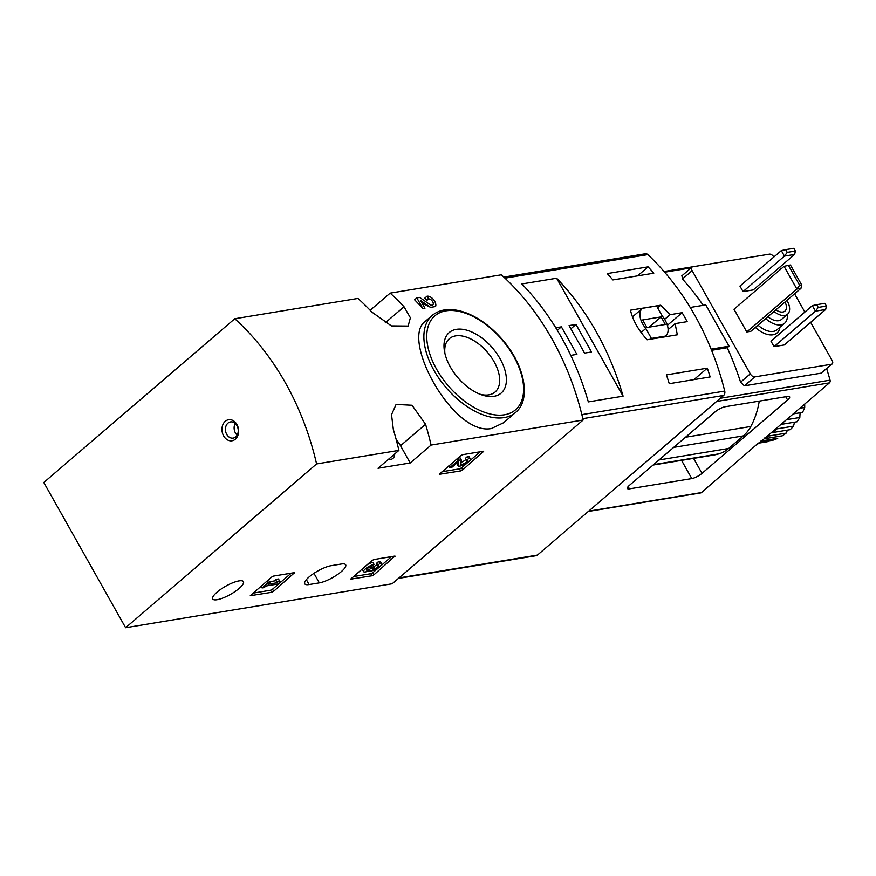 <?xml version="1.0" encoding="UTF-8"?>
<svg xmlns="http://www.w3.org/2000/svg" width="876" height="876" viewBox="0 0 876 876"><rect width="100%" height="100%" fill="white"/><g stroke="black" fill="none" stroke-linecap="round" stroke-linejoin="round"><path stroke-width="1.31" d="M294.632 572.608L273.684 591.267L271.637 592.318L250.273 595.702L271.626 577.098L273.673 576.058L294.632 572.608M431.08 445.074L583.142 420.009A246.036 190.738 -99.4 0 0 501.324 274.801L390.159 293.131A246.036 190.738 80.6 0 1 404.022 306.753L410.384 317.78L408.128 326.058L391.386 325.905L371.818 312.064A246.036 190.738 -99.4 0 0 357.955 298.431L234.768 318.744L43.8 482.501L125.618 627.709L316.586 463.941L398.887 450.384A246.036 190.738 -99.4 0 0 393.357 429.601L391.528 414.687L396.083 404.438L412.048 405.26L425.561 424.291A246.036 190.738 80.6 0 1 431.08 445.074L410.22 462.966L400.529 445.753A25.831 14.761 49.4 0 0 396.16 439.423M398.887 450.384L378.027 468.266L410.22 462.966M125.618 627.709L392.174 583.766L583.142 420.009M341.29 564.024L331.073 565.71A17.63 4.741 -29.4 0 0 313.082 573.911A17.63 4.741 -29.4 0 0 304.728 583.788A17.63 4.741 -29.4 0 0 309.108 584.544L319.324 582.868A17.63 4.741 -29.4 0 0 337.326 574.667A17.63 4.741 -29.4 0 0 345.67 564.79A17.63 4.741 -29.4 0 0 341.29 564.024M217.095 592.11A17.63 4.741 -29.4 0 1 232.928 582.704A17.63 4.741 -29.4 0 1 243.44 581.642A17.63 4.741 -29.4 0 1 239.071 588.486A17.63 4.741 -29.4 0 1 223.238 597.881A17.63 4.741 -29.4 0 1 212.726 598.954A17.63 4.741 -29.4 0 1 217.095 592.11M394.966 556.063L374.019 574.733L371.971 575.773L350.608 579.156L371.961 560.563L374.008 559.523L394.966 556.063M483.672 451.206L462.725 469.875L460.688 470.916L439.325 474.299L460.677 455.706L462.714 454.666L483.672 451.206M491.403 428.528L503.547 422.769L515.548 412.476A63.97 36.562 -130.6 0 1 504.16 417.6A63.97 36.562 -130.6 0 1 439.621 379.319A63.97 36.562 -130.6 0 1 432.273 315.36L425.451 321.207C399.795 338.475 453.33 436.248 491.403 428.528M316.586 463.941A246.036 190.738 -99.4 0 0 234.768 318.744M422.133 303.304L430.642 307.356L435.558 306.545A7.008 4.008 49.4 0 0 433.565 299.658A7.008 4.008 49.4 0 0 427.039 296.197L424.816 298.114A246.036 190.738 80.6 0 1 426.973 300.326L428.594 298.946A3.745 2.135 49.4 0 1 432.361 301.18A3.745 2.135 49.4 0 1 432.799 304.925A3.745 2.135 49.4 0 1 429.886 304.519L419.659 297.413L416.845 297.884L414.611 299.789A246.036 190.738 80.6 0 1 422.9 308.626L424.948 308.286L420.513 300.424L429.481 306.666A7.008 4.008 49.4 0 0 430.642 307.356M370.143 310.29L390.159 293.131M235.337 439.204A10.665 8.267 -99.4 0 0 233.531 420.852A10.665 8.267 -99.4 0 0 222.022 430.718A10.665 8.267 -99.4 0 0 235.337 439.204M494.042 396.302A39.891 22.798 -130.6 0 1 481.767 394.89A39.891 22.798 -130.6 0 1 444.504 351.44A39.891 22.798 -130.6 0 1 464.838 329.704A39.891 22.798 -130.6 0 1 502.671 363.956A39.891 22.798 -130.6 0 1 494.042 396.302M444.92 353.477A35.128 20.071 -130.6 0 1 449.355 338.705A35.128 20.071 -130.6 0 1 487.461 352.305A35.128 20.071 -130.6 0 1 495.082 392.032A35.128 20.071 -130.6 0 1 488.83 394.846A35.128 20.071 -130.6 0 1 479.818 394.167M388.364 459.407A13.118 7.501 49.4 0 0 392.974 458.367A13.118 7.501 49.4 0 0 394.693 453.976M235.217 423.458A8.202 6.362 -99.4 0 0 237.144 435.131M235.71 436.883A8.202 6.362 -99.4 0 0 237.659 427.236A8.202 6.362 -99.4 0 0 230.498 421.914A8.202 6.362 -99.4 0 0 225.559 431.036A8.202 6.362 -99.4 0 0 233.169 438.099A8.202 6.362 -99.4 0 0 235.71 436.883M427.039 296.197L428.594 298.946M416.845 297.884L422.9 308.626M391.561 556.621L372.858 572.663L370.811 573.714L353.258 576.605M377.852 565.228L376.691 563.169L378.728 561.417L379.888 563.487L377.852 565.228A3.745 1.007 -29.4 0 1 378.782 565.392A3.745 1.007 -29.4 0 1 374.665 568.765A3.274 0.876 -29.4 0 1 372.563 569.028A3.274 0.876 -29.4 0 1 373.373 567.757L371.336 568.097A3.274 0.876 -29.4 0 1 366.507 570.112A3.745 1.007 -29.4 0 1 366.442 570.024A3.745 1.007 -29.4 0 1 368.205 567.933A3.745 1.007 -29.4 0 1 372.026 566.192L374.063 564.451L372.902 562.381A7.008 1.883 -29.4 0 0 366.935 564.878M377.271 564.21A3.745 1.007 -29.4 0 1 373.745 566.597M373.034 565.327L374.063 567.166M371.38 566.356L372.026 567.506M379.888 563.487A7.008 1.883 -29.4 0 1 381.629 563.794A7.008 1.883 -29.4 0 1 376.45 568.874A7.008 1.883 -29.4 0 1 369.409 570.67A7.008 1.883 -29.4 0 1 369.354 570.506A7.008 1.883 -29.4 0 1 363.584 571.634L362.423 569.564A7.008 1.883 -29.4 0 1 362.565 568.623M363.584 571.634A7.008 1.883 -29.4 0 1 366.913 567.703A7.008 1.883 -29.4 0 1 374.063 564.451M378.728 561.417A7.008 1.883 -29.4 0 1 380.469 561.724L381.629 563.794M291.226 573.167L272.524 589.209L270.476 590.249L252.923 593.151M276.641 581.511L275.48 579.452L278.393 578.97L280.572 582.179L279.553 581.029L276.641 581.511L277.659 582.66L268.045 584.237L269.939 582.617L267.903 582.956L262.077 587.949L264.114 587.61L266.008 585.989L278.535 583.92L280.572 582.179M278.393 578.97L279.553 581.029M269.458 581.752L276.159 580.646M267.322 580.788L268.779 580.558L269.939 582.617M266.895 581.16L267.903 582.956M261.07 586.153L262.077 587.949M480.278 451.764L461.564 467.806L459.528 468.857L441.964 471.748M466.558 460.371L465.397 458.312L467.434 456.56L468.594 458.63L466.558 460.371A3.745 1.007 -29.4 0 1 467.488 460.535A3.745 1.007 -29.4 0 1 464.729 463.251A3.745 1.007 -29.4 0 1 460.973 464.214A3.745 1.007 -29.4 0 1 460.94 464.028L461.214 459.845L458.4 460.305L449.662 467.795L451.709 467.466L458.301 461.805L458.049 465.474A7.008 1.883 -29.4 0 0 458.126 465.813A7.008 1.883 -29.4 0 0 465.156 464.017A7.008 1.883 -29.4 0 0 470.335 458.936A7.008 1.883 -29.4 0 0 468.594 458.63M465.988 459.352A3.745 1.007 -29.4 0 1 461.061 462.243M457.83 458.148L460.053 457.776L461.214 459.845M457.392 458.52L458.4 460.305M448.654 466.01L449.662 467.795M458.126 465.813L456.954 463.754A7.008 1.883 -29.4 0 1 456.889 463.415L456.922 462.988M467.434 456.56A7.008 1.883 -29.4 0 1 469.175 456.867L470.335 458.936M398.438 578.401L536.178 555.702A4.095 3.175 -99.4 0 0 537.448 555.088L723.609 395.448A4.095 3.175 -99.4 0 0 724.726 391.079A246.036 190.738 -99.4 0 0 647.835 254.609A4.095 3.175 -99.4 0 0 645.393 253.766L503.842 277.101M724.726 391.079L581.861 414.633A246.036 190.738 -99.4 0 0 504.97 278.163L647.835 254.609M647.134 339.779L677.334 334.796L675.1 323.638L687.156 321.645A246.036 190.738 80.6 0 0 682.108 312.699L670.063 314.692L660.657 305.209L630.468 310.181C632.779 320.244 638.341 330.11 647.134 339.779M707.315 368.15A246.036 190.738 80.6 0 1 710.14 376.954L669.253 383.699A246.036 190.738 -99.4 0 0 666.428 374.895L707.315 368.15L693.934 379.626M607.21 273.586L648.098 266.851A246.036 190.738 80.6 0 1 653.803 273.181L612.915 279.926A246.036 190.738 -99.4 0 0 607.21 273.586M623.088 396.171A246.036 190.738 -99.4 0 0 556.621 278.229L623.088 396.171L588.333 401.898A246.036 190.738 80.6 0 0 521.866 283.955L556.621 278.229M668.114 329.628L675.1 323.638M667.392 325.325L682.108 312.699M664.643 319.335L670.063 314.692M657.624 307.815L660.657 305.209M651.405 338.421L665.497 336.099A18.046 10.315 49.4 0 0 665.749 335.891A18.046 10.315 49.4 0 0 662.19 315.918L656.595 305.976L642.502 308.297A18.046 10.315 49.4 0 0 642.25 308.505A18.046 10.315 49.4 0 0 645.809 328.478L651.405 338.421L650.474 339.22M641.122 332.497L645.809 328.478M646.926 327.504L665.333 324.47L661.062 316.904L642.666 319.937L646.926 327.504M649.127 327.142L661.062 316.904M637.597 275.852L648.098 266.851M570.769 355.382L576.912 354.375L561.396 326.847L555.778 327.777M584.577 353.105L591.475 351.966L575.97 324.449L569.061 325.587L584.577 353.105M570.878 328.807L575.97 324.449M557.333 330.329L561.396 326.847M812.337 305.658L816.706 304.684L818.25 307.41L815.447 311.166L825.663 309.48L784.283 344.958L774.066 346.644L770.957 341.147L812.337 305.658L815.447 311.166L774.066 346.644M816.706 304.684L824.863 303.348L826.407 306.063L818.25 307.41M781.315 250.602L785.684 249.638L787.228 252.365L784.425 256.11L794.642 254.423L753.261 289.912L743.045 291.599L739.935 286.091L781.315 250.602L784.425 256.11L743.045 291.599M785.684 249.638L793.842 248.291L795.386 251.018L787.228 252.365M800.949 288.357L750.885 331.292L746.79 331.96L734 309.25L784.053 266.326L796.853 289.036L800.949 288.357L801.682 284.952L799.657 285.28L788.433 265.351L790.448 265.023L801.682 284.952M799.657 285.28L796.853 289.036L746.79 331.96M794.642 254.423L795.386 251.018M825.663 309.48L826.407 306.063M702.015 473.358A8.202 2.201 -29.4 0 1 691.799 478.581L629.439 488.863A8.202 2.201 -29.4 0 1 627.402 488.501A8.202 2.201 -29.4 0 1 629.439 485.326L715.002 411.95A8.202 2.201 -29.4 0 1 725.218 406.727L787.579 396.445A8.202 2.201 -29.4 0 1 789.615 396.795A8.202 2.201 -29.4 0 1 787.579 399.982L702.015 473.358L693.573 458.378M758.211 443.223L701.523 492.553L588.694 511.146M758.474 443.705L829.408 382.878A2.464 1.905 -99.4 0 0 830.054 380.173A246.036 190.738 -99.4 0 0 826.659 368.686M653.069 465.057L713.414 455.104A75.862 58.812 -99.4 0 0 718.867 453.867A41.008 31.788 -99.4 0 0 728.635 448.479L743.308 435.898A41.008 31.788 -99.4 0 0 750.809 426.481A75.862 58.812 -99.4 0 0 759.251 401.109M758.988 255.869A2.464 1.905 -99.4 0 0 758.824 255.891L664.041 271.516M588.354 511.442L700.756 492.914A2.464 1.905 -99.4 0 0 701.523 492.553M690.211 307.465L705.76 304.903L729.029 346.195L727.233 347.728A246.036 190.738 80.6 0 1 740.581 382.21L744.392 385.823L754.794 376.899A4.095 2.343 -130.6 0 1 750.305 373.877L692.139 270.651A4.095 2.343 -130.6 0 1 692.029 267.114A4.095 2.343 -130.6 0 1 692.752 266.786L769.424 254.149A4.095 2.343 -130.6 0 1 773.837 257.018M727.233 347.728L711.575 350.312M682.349 275.71L682.426 278.984A246.036 190.738 80.6 0 1 703.209 305.33M744.392 385.823L821.064 373.176L832.2 363.934A4.095 2.343 -130.6 0 1 831.466 364.263L754.794 376.899M810.65 322.357L832.09 360.397A4.095 2.343 -130.6 0 1 832.2 363.934M779.629 267.3L780.702 269.206M794.576 293.821L804.858 312.075M786.922 300.38A15.582 8.902 -130.6 0 1 787.579 314.21A15.582 8.902 -130.6 0 1 774.023 311.451M785.027 302.012A11.487 6.559 -130.6 0 1 784.918 311.1A11.487 6.559 -130.6 0 1 775.917 309.819M787.579 314.21L781.447 319.466A15.582 8.902 -130.6 0 1 767.891 316.707M787.228 314.506A20.498 11.716 -130.6 0 1 784.655 323.2A20.498 11.716 -130.6 0 1 765.679 318.601M784.053 266.326L788.433 265.351M711.115 349.152L729.029 346.195M773.311 432.459L790.185 429.678A70.737 54.838 -99.4 0 0 793.568 426.141L776.694 428.922A70.737 54.838 -99.4 0 1 773.311 432.459L772.019 432.098M786.484 419.681L799.821 417.491A70.737 54.838 -99.4 0 1 797.018 421.772L780.965 424.422M802.569 412.366L793.229 413.91L802.569 412.366A70.737 54.838 -99.4 0 0 804.705 407.46L799.799 408.271M758.211 443.234L766.248 441.909A70.737 54.838 -99.4 0 0 768.668 441.438L758.298 443.147M760.51 441.252A70.737 54.838 -99.4 0 0 760.883 441.077L777.746 438.296A70.737 54.838 -99.4 0 1 773.519 440.048L759.163 442.413M786.133 433.149A70.737 54.838 -99.4 0 1 782.268 435.832L765.394 438.613A70.737 54.838 -99.4 0 0 769.27 435.93L786.133 433.149L787.469 430.127M793.568 426.141L794.477 422.199M799.821 417.491L800.084 412.793M804.705 407.46L804.715 404.055M765.394 438.613L764.266 438.033M769.446 434.299L769.27 435.93M776.673 428.101L776.694 428.922M504.466 414.786A61.922 35.39 -130.6 0 1 427.127 342.352A61.922 35.39 -130.6 0 1 493.965 331.336A61.922 35.39 -130.6 0 1 504.466 414.786M385.254 322.85L404.022 306.753M400.529 445.753L425.561 424.291M313.947 573.32L319.324 582.868M306.337 579.649L309.108 584.544M394.605 556.129L394.966 556.775M372.858 572.663L374.019 574.733M370.811 573.714L371.971 575.773M373.866 567.341L374.665 568.765M370.526 566.663L371.336 568.097M294.259 572.663L294.632 573.309M272.524 589.209L273.684 591.267M270.476 590.249L271.637 592.318M483.311 451.271L483.672 451.917M461.564 467.806L462.725 469.875M459.528 468.857L460.688 470.916M456.889 463.415L458.049 465.474M399.007 577.908L537.448 555.088M582.836 418.651L723.609 395.448M829.408 382.878L716.59 401.471M750.809 426.481L685.503 437.244M785.761 396.74L787.579 399.982M830.054 380.173L720.335 398.262M691.175 267.848L664.654 272.217M681.528 460.36L691.799 478.581M628.147 486.585L629.439 488.863M718.867 453.867L653.573 464.63M743.308 435.898L673.677 447.384M728.635 448.479L659.004 459.966M821.064 373.176L831.466 364.263M740.581 382.21L750.305 373.877M682.426 278.984L692.139 270.651M779.947 327.241A22.962 13.129 -130.6 0 1 755.386 327.427M784.655 323.2L776.99 329.77A20.498 11.716 -130.6 0 1 758.014 325.171M432.273 315.36C440.661 308.626 451.786 307.728 465.66 312.666C478.844 317.703 491.02 326.606 502.189 339.384C524.79 364.931 531.622 399.675 515.548 412.476M632.461 316.904L642.25 308.505M681.67 276.006L692.029 267.114"/></g></svg>
